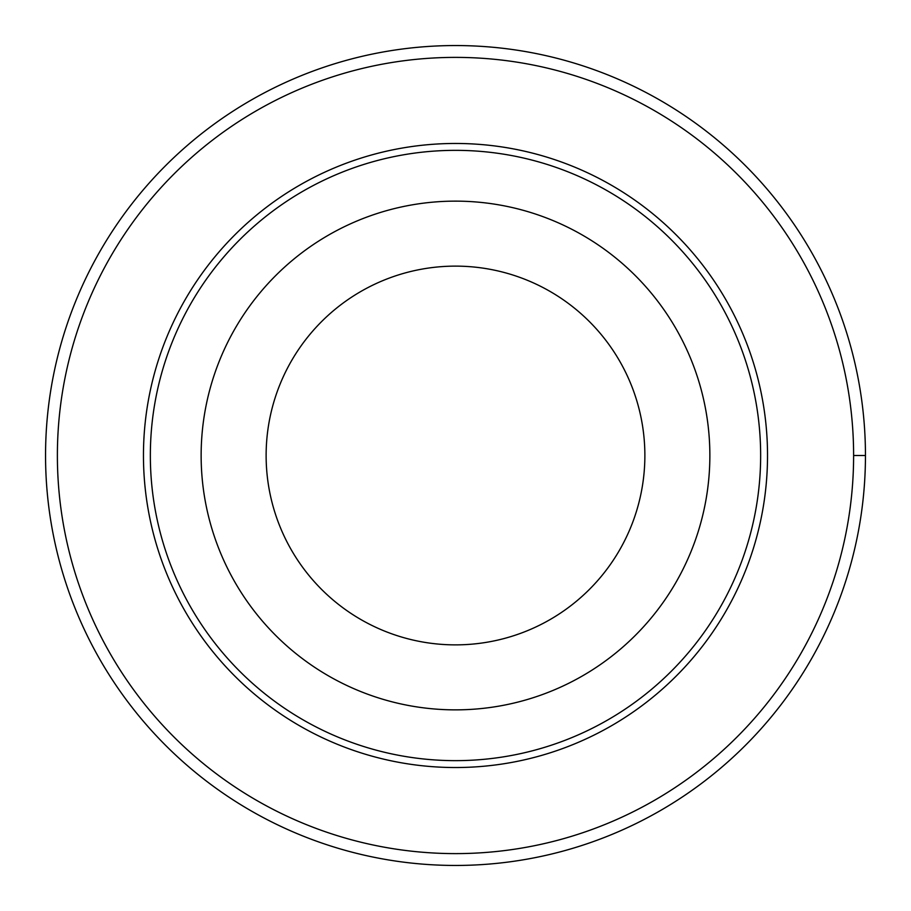 <?xml version="1.0" encoding="UTF-8"?>
<svg xmlns="http://www.w3.org/2000/svg" width="911" height="911" viewBox="0 0 911 911"><rect width="100%" height="100%" fill="white"/><g stroke="black" fill="none" stroke-linecap="round" stroke-linejoin="round"><path stroke-width="1.37" d="M57.382 455.5A398.118 398.118 0 0 1 654.553 110.721A398.118 398.118 0 0 1 654.553 800.279A398.118 398.118 0 0 1 57.382 455.5M143.46 455.5A312.04 312.04 0 0 1 611.52 185.275A312.04 312.04 0 0 1 611.52 725.725A312.04 312.04 0 0 1 143.46 455.5M201.137 455.5A254.363 254.363 0 0 1 582.687 235.22A254.363 254.363 0 0 1 582.687 675.78A254.363 254.363 0 0 1 201.137 455.5M150.349 455.5A305.151 305.151 0 0 1 608.07 191.23A305.151 305.151 0 0 1 608.07 719.77A305.151 305.151 0 0 1 150.349 455.5M266.126 455.5A189.374 189.374 0 0 1 550.187 291.497A189.374 189.374 0 0 1 550.187 619.503A189.374 189.374 0 0 1 266.126 455.5M45.55 455.5A409.95 409.95 0 0 1 660.475 100.472A409.95 409.95 0 0 1 660.475 810.528A409.95 409.95 0 0 1 45.55 455.5M853.618 455.5L865.45 455.5"/></g></svg>
